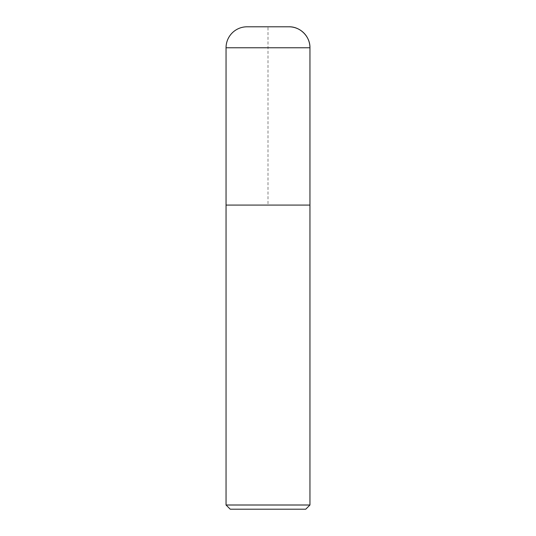 <?xml version="1.0" encoding="UTF-8"?>
<svg xmlns="http://www.w3.org/2000/svg" width="536" height="536" viewBox="0 0 536 536"><rect width="100%" height="100%" fill="white"/><g stroke="black" fill="none" stroke-linecap="round" stroke-linejoin="round"><path stroke-width="0.4" stroke-dasharray="2.68 2.01" d="M305.755 509.2L230.245 509.2M309.949 505.006L226.051 505.006M309.949 205.08L226.051 205.08L309.949 205.08L268 205.08L268 26.8L288.971 26.8L247.029 26.8M309.949 47.771L226.051 47.771"/><path stroke-width="0.8" d="M226.051 505.006L230.245 509.2L305.755 509.2L309.949 505.006L226.051 505.006L226.051 205.08L309.949 205.08L309.949 47.771A20.971 20.971 0 0 0 288.971 26.8L247.029 26.8A20.971 20.971 0 0 0 226.051 47.771L226.051 205.08L309.949 205.08L309.949 505.006M226.051 47.771L309.949 47.771C310.25 36.589 300.16 26.492 288.971 26.8M309.949 205.08L309.949 47.771"/></g></svg>
